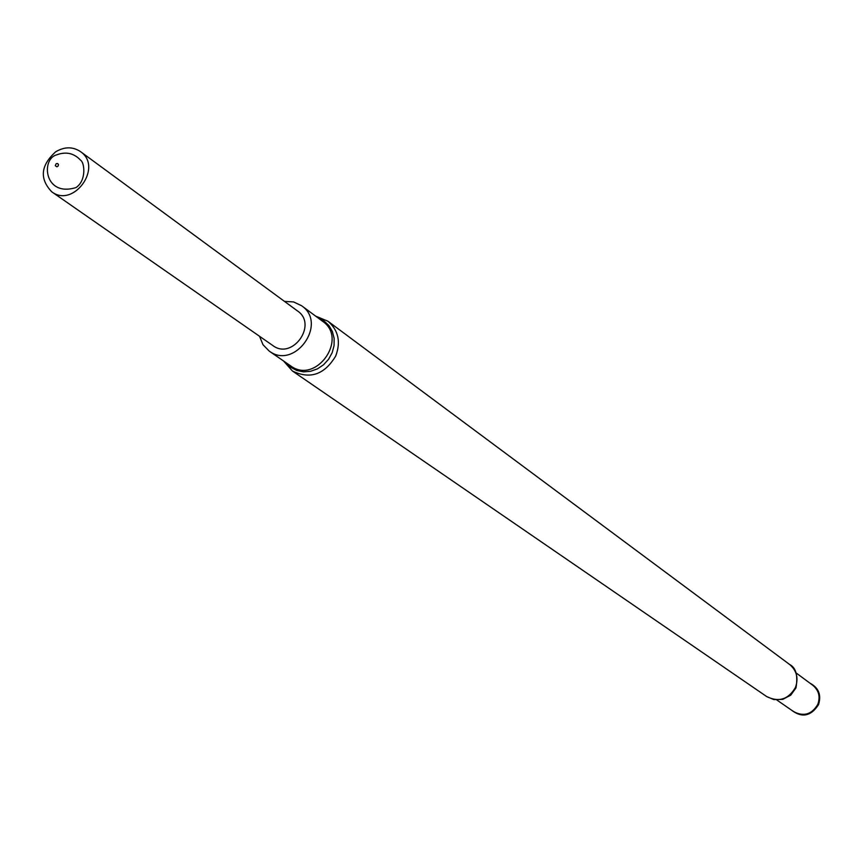 <?xml version="1.0" encoding="UTF-8"?>
<svg xmlns="http://www.w3.org/2000/svg" width="863" height="863" viewBox="0 0 863 863"><rect width="100%" height="100%" fill="white"/><g stroke="black" fill="none" stroke-linecap="round" stroke-linejoin="round"><path stroke-width="1.29" d="M51.726 191.791L272.913 345.588C292.341 360.389 317.908 324.607 297.616 311.036L80.453 151.586C103.387 166.893 73.635 208.533 51.726 191.791C39.342 178.727 40.669 165.394 55.674 151.802C64.488 146.602 72.74 146.527 80.453 151.586M259.536 336.29L262.999 344.715L269.213 351.101C294.671 370.367 328.102 323.593 301.629 305.75L293.571 301.931L284.477 301.381M809.958 683.172C818.707 687.8 821.554 694.995 818.502 704.737C810.81 716.473 801.619 718.145 790.961 709.753M56.16 163.7L57.573 163.495L58.468 164.509L58.177 165.976L56.915 166.807L55.297 165.718L56.16 163.7M269.213 351.101L290.637 365.869C315.772 384.876 348.663 338.846 322.535 321.23L301.629 305.75M285.923 362.622L290.788 367.347L296.796 370.497L303.549 371.845L310.583 371.295L317.401 368.889L323.539 364.79L328.587 359.267L332.169 352.708L334.067 345.567L334.132 338.339L332.374 331.511L328.911 325.556L323.981 320.896L317.929 317.821M283.56 360.993L292.363 370.961C310.13 379.634 324.596 374.618 335.75 355.944C340.993 341.77 338.372 330.195 327.918 321.209L315.631 316.117M795.459 687.444C788.329 699.526 778.717 702.547 766.603 696.517L773.895 699.602L782.795 699.354L790.724 695.168L795.966 687.951C798.102 675.47 795.966 667.628 789.548 664.424C796.732 670.551 798.707 678.221 795.459 687.444M796.096 672.935L812.849 685.308C818.825 690.378 820.476 696.732 817.8 704.37C811.91 714.348 803.949 716.829 793.917 711.802L776.786 699.969M811.166 684.068C818.674 688.944 820.972 695.761 818.081 704.521C811.231 715.449 802.601 717.487 792.202 710.616M292.363 370.961L766.603 696.517M327.918 321.209L789.548 664.424M76.127 187.508C44.11 197.627 40.798 158.889 56.602 154.887C66.052 151.327 74.11 153.161 80.777 160.389C84.326 162.341 86.796 180.194 76.127 187.508"/></g></svg>
